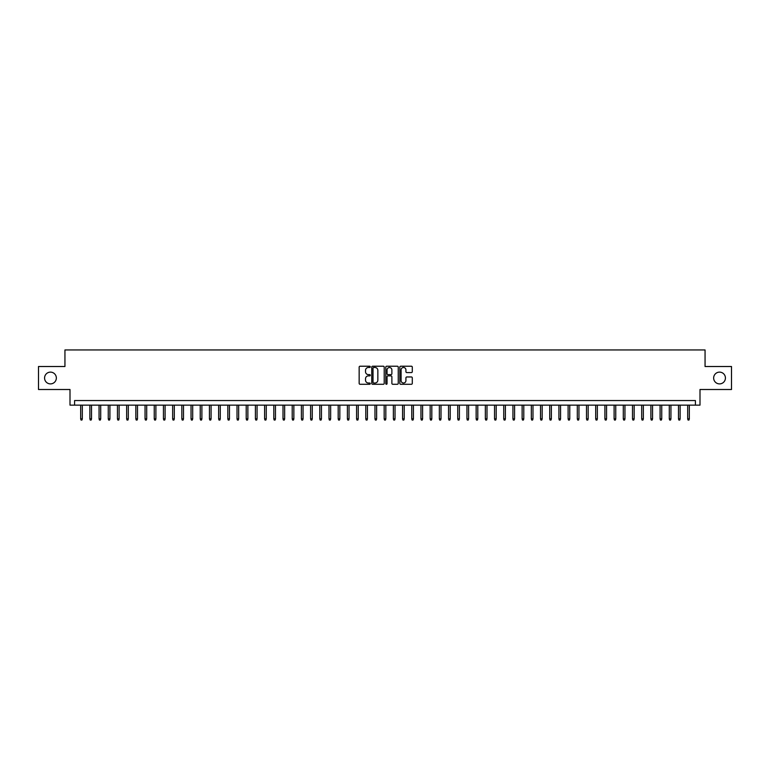 <?xml version="1.0" encoding="UTF-8"?>
<svg xmlns="http://www.w3.org/2000/svg" width="770" height="770" viewBox="0 0 770 770"><rect width="100%" height="100%" fill="white"/><g stroke="black" fill="none" stroke-linecap="round" stroke-linejoin="round"><path stroke-width="1.16" d="M370.283 366.857A0.635 0.635 0 0 0 369.658 366.222L360.062 366.222A0.905 0.905 0 0 0 359.157 367.126L359.157 383.373A0.905 0.905 0 0 0 360.062 384.278L369.658 384.278A0.635 0.635 0 0 0 370.283 383.643A0.635 0.635 0 0 0 369.658 383.017L368.416 383.017A2.888 2.888 0 0 1 365.519 380.13L365.519 378.773A2.888 2.888 0 0 1 368.416 375.885L369.658 375.885A0.635 0.635 0 0 0 370.283 375.25A0.635 0.635 0 0 0 369.658 374.615L368.416 374.615A2.888 2.888 0 0 1 365.519 371.727L365.519 370.38A2.888 2.888 0 0 1 368.416 367.492L369.658 367.492A0.635 0.635 0 0 0 370.283 366.857M713.655 378.012A5.891 5.891 0 0 0 719.546 383.893A5.891 5.891 0 0 0 725.427 378.012A5.891 5.891 0 0 0 719.546 372.122A5.891 5.891 0 0 0 713.655 378.012M44.573 378.012A5.891 5.891 0 0 0 50.454 383.893A5.891 5.891 0 0 0 56.345 378.012A5.891 5.891 0 0 0 50.454 372.122A5.891 5.891 0 0 0 44.573 378.012M411.382 372.584A0.905 0.905 0 0 0 412.287 371.689L412.287 367.126A0.905 0.905 0 0 0 411.382 366.222L400.727 366.222A0.905 0.905 0 0 0 399.832 367.126L399.832 383.373A0.905 0.905 0 0 0 400.727 384.278L411.382 384.278A0.905 0.905 0 0 0 412.287 383.373L412.287 377.868A0.905 0.905 0 0 0 411.382 376.963L406.82 376.963A0.905 0.905 0 0 0 405.925 377.868L405.925 380.601A2.416 2.416 0 0 1 403.509 383.017A2.416 2.416 0 0 1 401.093 380.601L401.093 369.898A2.416 2.416 0 0 1 403.509 367.492A2.416 2.416 0 0 1 405.925 369.898L405.925 371.689A0.905 0.905 0 0 0 406.82 372.584L411.382 372.584M695.406 405.145L699.997 405.145L699.997 389.505L731.5 389.505L731.5 366.51L705.06 366.51L705.06 349.955L64.94 349.955L64.94 366.51L38.5 366.51L38.5 389.505L70.003 389.505L70.003 405.145L695.406 405.145L695.406 400.544L74.594 400.544L74.594 405.145M384.211 367.126A0.905 0.905 0 0 0 383.306 366.222L372.651 366.222A0.905 0.905 0 0 0 371.756 367.126L371.756 383.373A0.905 0.905 0 0 0 372.651 384.278L383.306 384.278A0.905 0.905 0 0 0 384.211 383.373L384.211 367.126M386.694 366.222L397.349 366.222A0.905 0.905 0 0 1 398.244 367.126L398.244 383.373A0.905 0.905 0 0 1 397.349 384.278L392.787 384.278A0.905 0.905 0 0 1 391.882 383.373L391.882 376.79A0.905 0.905 0 0 0 390.977 375.885L387.955 375.885A0.905 0.905 0 0 0 387.05 376.79L387.05 383.643A0.635 0.635 0 0 1 386.425 384.278A0.635 0.635 0 0 1 385.789 383.643L385.789 367.126A0.905 0.905 0 0 1 386.694 366.222M373.652 367.492A0.635 0.635 0 0 0 373.017 368.118L373.017 382.382A0.635 0.635 0 0 0 373.652 383.017L374.961 383.017A2.888 2.888 0 0 0 377.849 380.13L377.849 370.38A2.888 2.888 0 0 0 374.961 367.492L373.652 367.492M391.882 369.947A2.416 2.416 0 0 0 389.466 367.531A2.416 2.416 0 0 0 387.05 369.947L387.05 373.719A0.905 0.905 0 0 0 387.955 374.615L390.977 374.615A0.905 0.905 0 0 0 391.882 373.719L391.882 369.947M82.323 418.842L81.957 420.045L81.033 420.045L80.667 418.842L82.323 418.842L82.323 405.145M80.667 418.842L80.667 405.145M91.524 418.842L91.149 420.045L90.234 420.045L89.869 418.842L91.524 418.842L91.524 405.145M89.869 418.842L89.869 405.145M100.716 418.842L100.35 420.045L99.426 420.045L99.061 418.842L100.716 418.842L100.716 405.145M99.061 418.842L99.061 405.145M109.918 418.842L109.552 420.045L108.628 420.045L108.262 418.842L109.918 418.842L109.918 405.145M108.262 418.842L108.262 405.145M119.109 418.842L118.744 420.045L117.829 420.045L117.454 418.842L119.109 418.842L119.109 405.145M117.454 418.842L117.454 405.145M128.311 418.842L127.945 420.045L127.021 420.045L126.655 418.842L128.311 418.842L128.311 405.145M126.655 418.842L126.655 405.145M137.503 418.842L137.137 420.045L136.223 420.045L135.847 418.842L137.503 418.842L137.503 405.145M135.847 418.842L135.847 405.145M146.704 418.842L146.338 420.045L145.415 420.045L145.049 418.842L146.704 418.842L146.704 405.145M145.049 418.842L145.049 405.145M155.896 418.842L155.53 420.045L154.616 420.045L154.241 418.842L155.896 418.842L155.896 405.145M154.241 418.842L154.241 405.145M165.098 418.842L164.732 420.045L163.808 420.045L163.442 418.842L165.098 418.842L165.098 405.145M163.442 418.842L163.442 405.145M174.299 418.842L173.924 420.045L173.009 420.045L172.644 418.842L174.299 418.842L174.299 405.145M172.644 418.842L172.644 405.145M183.491 418.842L183.125 420.045L182.201 420.045L181.835 418.842L183.491 418.842L183.491 405.145M181.835 418.842L181.835 405.145M192.692 418.842L192.317 420.045L191.403 420.045L191.037 418.842L192.692 418.842L192.692 405.145M191.037 418.842L191.037 405.145M201.884 418.842L201.519 420.045L200.595 420.045L200.229 418.842L201.884 418.842L201.884 405.145M200.229 418.842L200.229 405.145M211.086 418.842L210.72 420.045L209.796 420.045L209.43 418.842L211.086 418.842L211.086 405.145M209.43 418.842L209.43 405.145M220.278 418.842L219.912 420.045L218.988 420.045L218.622 418.842L220.278 418.842L220.278 405.145M218.622 418.842L218.622 405.145M229.479 418.842L229.113 420.045L228.19 420.045L227.824 418.842L229.479 418.842L229.479 405.145M227.824 418.842L227.824 405.145M238.671 418.842L238.305 420.045L237.391 420.045L237.016 418.842L238.671 418.842L238.671 405.145M237.016 418.842L237.016 405.145M247.873 418.842L247.507 420.045L246.583 420.045L246.217 418.842L247.873 418.842L247.873 405.145M246.217 418.842L246.217 405.145M257.065 418.842L256.699 420.045L255.784 420.045L255.409 418.842L257.065 418.842L257.065 405.145M255.409 418.842L255.409 405.145M266.266 418.842L265.9 420.045L264.976 420.045L264.611 418.842L266.266 418.842L266.266 405.145M264.611 418.842L264.611 405.145M275.467 418.842L275.092 420.045L274.178 420.045L273.812 418.842L275.467 418.842L275.467 405.145M273.812 418.842L273.812 405.145M284.659 418.842L284.294 420.045L283.37 420.045L283.004 418.842L284.659 418.842L284.659 405.145M283.004 418.842L283.004 405.145M293.861 418.842L293.486 420.045L292.571 420.045L292.205 418.842L293.861 418.842L293.861 405.145M292.205 418.842L292.205 405.145M303.053 418.842L302.687 420.045L301.763 420.045L301.397 418.842L303.053 418.842L303.053 405.145M301.397 418.842L301.397 405.145M312.254 418.842L311.879 420.045L310.964 420.045L310.599 418.842L312.254 418.842L312.254 405.145M310.599 418.842L310.599 405.145M321.446 418.842L321.08 420.045L320.156 420.045L319.791 418.842L321.446 418.842L321.446 405.145M319.791 418.842L319.791 405.145M330.648 418.842L330.282 420.045L329.358 420.045L328.992 418.842L330.648 418.842L330.648 405.145M328.992 418.842L328.992 405.145M339.839 418.842L339.474 420.045L338.559 420.045L338.184 418.842L339.839 418.842L339.839 405.145M338.184 418.842L338.184 405.145M349.041 418.842L348.675 420.045L347.751 420.045L347.386 418.842L349.041 418.842L349.041 405.145M347.386 418.842L347.386 405.145M358.233 418.842L357.867 420.045L356.953 420.045L356.577 418.842L358.233 418.842L358.233 405.145M356.577 418.842L356.577 405.145M367.434 418.842L367.069 420.045L366.145 420.045L365.779 418.842L367.434 418.842L367.434 405.145M365.779 418.842L365.779 405.145M376.626 418.842L376.261 420.045L375.346 420.045L374.971 418.842L376.626 418.842L376.626 405.145M374.971 418.842L374.971 405.145M385.828 418.842L385.462 420.045L384.538 420.045L384.172 418.842L385.828 418.842L385.828 405.145M384.172 418.842L384.172 405.145M395.029 418.842L394.654 420.045L393.74 420.045L393.374 418.842L395.029 418.842L395.029 405.145M393.374 418.842L393.374 405.145M404.221 418.842L403.855 420.045L402.931 420.045L402.566 418.842L404.221 418.842L404.221 405.145M402.566 418.842L402.566 405.145M413.423 418.842L413.047 420.045L412.133 420.045L411.767 418.842L413.423 418.842L413.423 405.145M411.767 418.842L411.767 405.145M422.615 418.842L422.249 420.045L421.325 420.045L420.959 418.842L422.615 418.842L422.615 405.145M420.959 418.842L420.959 405.145M431.816 418.842L431.441 420.045L430.526 420.045L430.161 418.842L431.816 418.842L431.816 405.145M430.161 418.842L430.161 405.145M441.008 418.842L440.642 420.045L439.718 420.045L439.352 418.842L441.008 418.842L441.008 405.145M439.352 418.842L439.352 405.145M450.209 418.842L449.844 420.045L448.92 420.045L448.554 418.842L450.209 418.842L450.209 405.145M448.554 418.842L448.554 405.145M459.401 418.842L459.036 420.045L458.121 420.045L457.746 418.842L459.401 418.842L459.401 405.145M457.746 418.842L457.746 405.145M468.603 418.842L468.237 420.045L467.313 420.045L466.947 418.842L468.603 418.842L468.603 405.145M466.947 418.842L466.947 405.145M477.795 418.842L477.429 420.045L476.514 420.045L476.139 418.842L477.795 418.842L477.795 405.145M476.139 418.842L476.139 405.145M486.996 418.842L486.63 420.045L485.706 420.045L485.341 418.842L486.996 418.842L486.996 405.145M485.341 418.842L485.341 405.145M496.188 418.842L495.822 420.045L494.908 420.045L494.532 418.842L496.188 418.842L496.188 405.145M494.532 418.842L494.532 405.145M505.39 418.842L505.024 420.045L504.1 420.045L503.734 418.842L505.39 418.842L505.39 405.145M503.734 418.842L503.734 405.145M514.591 418.842L514.216 420.045L513.301 420.045L512.935 418.842L514.591 418.842L514.591 405.145M512.935 418.842L512.935 405.145M523.783 418.842L523.417 420.045L522.493 420.045L522.127 418.842L523.783 418.842L523.783 405.145M522.127 418.842L522.127 405.145M532.984 418.842L532.609 420.045L531.695 420.045L531.329 418.842L532.984 418.842L532.984 405.145M531.329 418.842L531.329 405.145M542.176 418.842L541.81 420.045L540.887 420.045L540.521 418.842L542.176 418.842L542.176 405.145M540.521 418.842L540.521 405.145M551.378 418.842L551.012 420.045L550.088 420.045L549.722 418.842L551.378 418.842L551.378 405.145M549.722 418.842L549.722 405.145M560.57 418.842L560.204 420.045L559.28 420.045L558.914 418.842L560.57 418.842L560.57 405.145M558.914 418.842L558.914 405.145M569.771 418.842L569.405 420.045L568.481 420.045L568.116 418.842L569.771 418.842L569.771 405.145M568.116 418.842L568.116 405.145M578.963 418.842L578.597 420.045L577.683 420.045L577.308 418.842L578.963 418.842L578.963 405.145M577.308 418.842L577.308 405.145M588.165 418.842L587.799 420.045L586.875 420.045L586.509 418.842L588.165 418.842L588.165 405.145M586.509 418.842L586.509 405.145M597.356 418.842L596.991 420.045L596.076 420.045L595.701 418.842L597.356 418.842L597.356 405.145M595.701 418.842L595.701 405.145M606.558 418.842L606.192 420.045L605.268 420.045L604.902 418.842L606.558 418.842L606.558 405.145M604.902 418.842L604.902 405.145M615.759 418.842L615.384 420.045L614.47 420.045L614.104 418.842L615.759 418.842L615.759 405.145M614.104 418.842L614.104 405.145M624.951 418.842L624.586 420.045L623.662 420.045L623.296 418.842L624.951 418.842L624.951 405.145M623.296 418.842L623.296 405.145M634.153 418.842L633.777 420.045L632.863 420.045L632.497 418.842L634.153 418.842L634.153 405.145M632.497 418.842L632.497 405.145M643.345 418.842L642.979 420.045L642.055 420.045L641.689 418.842L643.345 418.842L643.345 405.145M641.689 418.842L641.689 405.145M652.546 418.842L652.171 420.045L651.256 420.045L650.891 418.842L652.546 418.842L652.546 405.145M650.891 418.842L650.891 405.145M661.738 418.842L661.372 420.045L660.448 420.045L660.082 418.842L661.738 418.842L661.738 405.145M660.082 418.842L660.082 405.145M670.94 418.842L670.574 420.045L669.65 420.045L669.284 418.842L670.94 418.842L670.94 405.145M669.284 418.842L669.284 405.145M680.131 418.842L679.766 420.045L678.851 420.045L678.476 418.842L680.131 418.842L680.131 405.145M678.476 418.842L678.476 405.145M689.333 418.842L688.967 420.045L688.043 420.045L687.677 418.842L689.333 418.842L689.333 405.145M687.677 418.842L687.677 405.145"/></g></svg>
